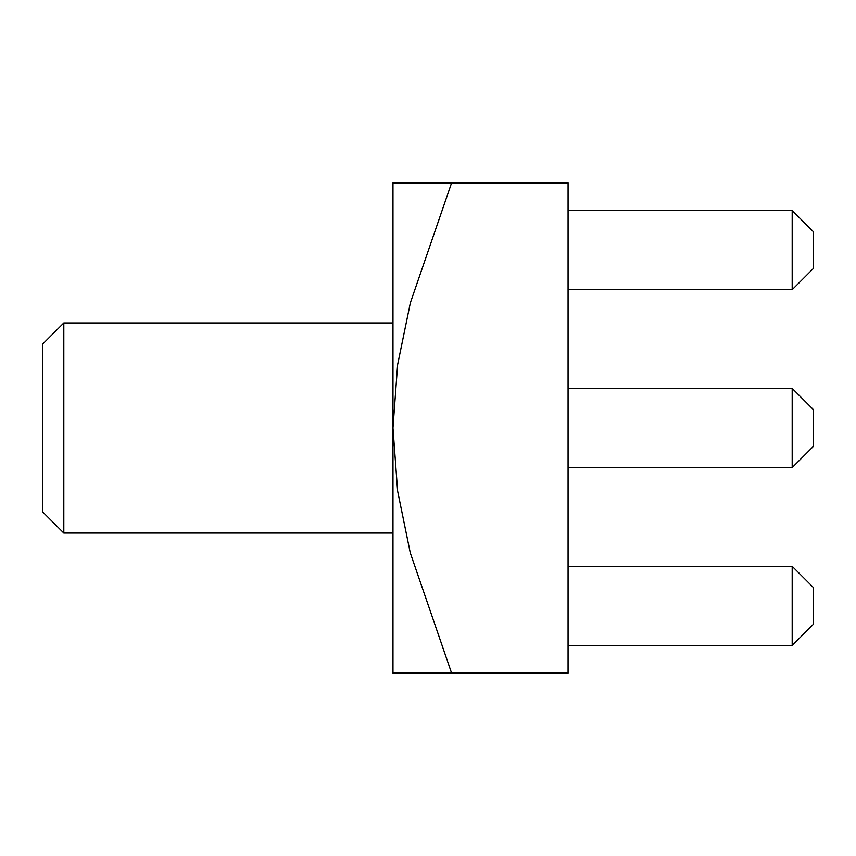 <?xml version="1.0" encoding="UTF-8"?>
<svg xmlns="http://www.w3.org/2000/svg" width="856" height="856" viewBox="0 0 856 856"><rect width="100%" height="100%" fill="white"/><g stroke="black" fill="none" stroke-linecap="round" stroke-linejoin="round"><path stroke-width="1.28" d="M63.815 533.053L42.8 512.048L42.8 343.952L63.815 322.947L63.815 533.053L392.979 533.053M451.604 182.874L410.377 302.767L397.633 364.624L392.979 428L392.979 182.874L568.074 182.874L568.074 673.126L392.979 673.126L392.979 428L397.623 491.077L410.281 552.869L451.604 673.126M568.074 645.467L792.185 645.467L792.185 566.319L568.074 566.319M792.185 566.319L813.2 587.334L813.2 624.452L792.185 645.467M568.074 467.569L792.185 467.569L792.185 388.431L568.074 388.431M792.185 388.431L813.2 409.435L813.2 446.565L792.185 467.569M568.074 289.681L792.185 289.681L792.185 210.533L568.074 210.533M792.185 210.533L813.2 231.548L813.2 268.666L792.185 289.681M63.815 322.947L392.979 322.947"/></g></svg>

